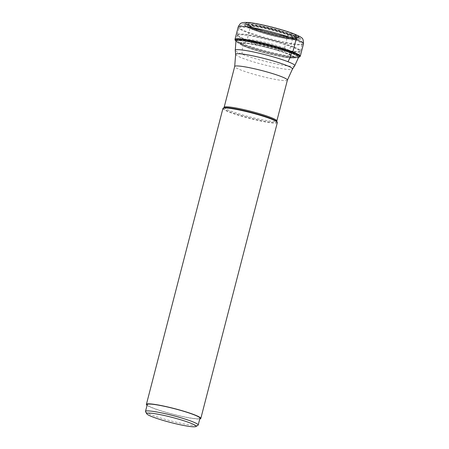 <?xml version="1.0" encoding="UTF-8"?>
<svg xmlns="http://www.w3.org/2000/svg" width="449" height="449" viewBox="0 0 449 449"><rect width="100%" height="100%" fill="white"/><g stroke="black" fill="none" stroke-linecap="round" stroke-linejoin="round"><path stroke-width="0.34" stroke-dasharray="2.25 1.68" d="M291.597 52.516L291.345 52.544A9.002 6.746 -68.7 0 0 288.202 53.745A0.572 0.427 111.3 0 1 287.91 53.818L287.248 53.717A5.276 3.951 111.3 0 1 284.554 48.161A190.163 142.513 111.3 0 1 288.062 34.713A21.889 2.29 -165.5 0 0 264.775 28.034A21.889 2.29 -165.5 0 0 250.525 26.57A21.889 2.29 -165.5 0 0 250.525 26.586A21.889 2.29 -165.5 0 0 255.374 29.37A21.889 2.29 14.5 0 0 278.52 36.015A21.889 2.29 14.5 0 0 292.9 37.542A21.889 2.29 14.5 0 0 292.905 37.531L289.397 50.956A21.849 2.284 14.5 0 1 275.164 49.491A21.849 2.284 14.5 0 1 251.923 42.823A21.849 2.284 -165.5 0 1 247.09 40.017L250.491 26.334L252.198 27.411A22.461 2.346 -165.5 0 0 255.111 28.669A22.461 2.346 14.5 0 0 291.042 37.452L292.9 37.542M292.905 37.531A21.889 2.29 14.5 0 0 288.062 34.713A0.746 0.561 111.3 0 1 288.656 34.152A17.78 13.324 111.3 0 1 290.413 34.068A24.684 2.582 -165.5 0 0 256.749 25.105A24.684 2.582 -165.5 0 0 253.539 28.034A24.684 2.582 14.5 0 0 287.197 36.998A24.684 2.582 14.5 0 0 290.413 34.068A5.551 4.159 -68.7 0 0 292.456 33.692A0.926 0.696 111.3 0 1 292.815 33.63A27.63 2.89 -165.5 0 0 255.144 23.601A27.63 2.89 -165.5 0 0 251.547 26.878A27.63 2.89 -165.5 0 0 289.223 36.908A27.63 2.89 -165.5 0 0 292.815 33.63L293.399 33.726A28.416 2.969 14.5 0 1 289.706 37.099A28.416 2.969 14.5 0 1 250.963 26.783A28.416 2.969 14.5 0 1 254.656 23.41A28.416 2.969 14.5 0 1 293.399 33.726M250.935 28.152A27.995 2.924 -165.5 0 0 289.105 38.317A27.995 2.924 -165.5 0 0 292.748 34.994A27.995 2.924 -165.5 0 0 254.572 24.83A27.995 2.924 -165.5 0 0 250.935 28.152M249.992 28.001A29.258 3.059 14.5 0 1 244.61 23.741A29.258 3.059 14.5 0 1 266.066 27.007A29.258 3.059 14.5 0 1 293.691 35.145A29.258 3.059 14.5 0 1 299.455 37.924A29.258 3.059 14.5 0 1 284.374 37.609A29.258 3.059 14.5 0 1 249.992 28.001M293.36 46.819A32.715 3.418 -165.5 0 0 258.658 36.857A32.715 3.418 -165.5 0 0 237.257 34.624A32.715 3.418 -165.5 0 0 237.398 35.112A32.715 3.418 -165.5 0 0 244.497 38.827A32.715 3.418 14.5 0 0 277.347 48.38A32.715 3.418 14.5 0 0 300.246 51.366A32.715 3.418 14.5 0 0 300.606 51.006A32.715 3.418 14.5 0 0 293.36 46.819M277.33 122.594A28.107 2.935 14.5 0 1 258.983 120.691A28.107 2.935 14.5 0 1 229.13 112.121A28.107 2.935 14.5 0 1 222.912 108.518M147.07 405.312A28.107 2.935 -165.5 0 0 152.615 407.984A28.107 2.935 -165.5 0 0 179.168 415.808A28.107 2.935 -165.5 0 0 199.777 418.945M199.957 418.232A27.221 2.846 14.5 0 1 190.393 417.974A27.221 2.846 14.5 0 1 162.05 411.104A27.221 2.846 14.5 0 1 147.25 404.605M145.56 411.75A27.221 2.846 -165.5 0 0 151.515 414.915A27.221 2.846 -165.5 0 0 188.631 424.793A27.221 2.846 -165.5 0 0 197.975 425.304M303.513 43.811A33.726 3.525 14.5 0 1 281.495 41.527A33.726 3.525 14.5 0 1 245.67 31.25A33.726 3.525 14.5 0 1 238.206 26.923M234.979 39.4A33.726 3.525 -165.5 0 0 242.449 43.721A33.726 3.525 -165.5 0 0 278.268 54.003A33.726 3.525 -165.5 0 0 300.286 56.288M235.978 41.078L239.895 43.188L238.509 42.464L239.671 43.62C239.62 44.075 241.719 45.186 245.973 46.954C259.718 52.668 293.489 59.852 294.134 57.708A28.388 2.969 14.5 0 1 274.182 55.07A28.388 2.969 14.5 0 1 245.805 46.808A28.388 2.969 -165.5 0 1 239.671 43.62A28.388 2.969 -165.5 0 1 256.323 44.726A28.388 2.969 -165.5 0 1 288.202 53.745A28.388 2.969 14.5 0 1 294.134 57.708L295.711 57.253L294.146 57.219A32.025 3.345 -165.5 0 0 291.345 52.544A32.025 3.345 -165.5 0 0 250.312 41.375A32.025 3.345 -165.5 0 0 239.895 43.188A32.025 3.345 -165.5 0 0 243.515 44.72A32.025 3.345 -165.5 0 0 294.146 57.219L298.602 57.276A33.288 3.48 14.5 0 1 295.268 57.292A33.288 3.48 14.5 0 1 242.64 44.305A33.288 3.48 14.5 0 1 238.885 42.711A33.288 3.48 14.5 0 1 235.978 41.067M246.035 46.971A28.034 2.93 14.5 0 1 249.683 43.643A28.034 2.93 14.5 0 1 287.91 53.818A28.034 2.93 14.5 0 1 284.262 57.146A28.034 2.93 14.5 0 1 246.035 46.971M287.248 53.717A27.153 2.84 -165.5 0 0 250.228 43.862A27.153 2.84 -165.5 0 0 246.692 47.083A27.153 2.84 -165.5 0 0 283.717 56.939A27.153 2.84 -165.5 0 0 287.248 53.717M284.554 48.161A21.849 2.284 -165.5 0 0 261.385 41.51A21.849 2.284 -165.5 0 0 247.09 40.017C244.879 43.02 243.762 44.114 243.728 43.289C245.564 42.307 275.574 48.818 286.619 53.549L290.744 55.446C290.323 56.164 289.874 54.666 289.397 50.956A21.849 2.284 14.5 0 0 284.554 48.161M288.656 34.152A22.461 2.346 -165.5 0 0 260.24 26.384A22.461 2.346 -165.5 0 0 252.198 27.411L254.246 28.281C262.401 31.789 287.22 37.632 291.042 37.452A22.461 2.346 14.5 0 0 288.656 34.152M292.456 33.692A27.193 2.84 -165.5 0 0 261.279 24.914A27.193 2.84 -165.5 0 0 246.159 24.195A27.193 2.84 -165.5 0 0 251.844 27.047A27.193 2.84 14.5 0 0 278.352 34.803A27.193 2.84 14.5 0 0 297.878 37.57A27.193 2.84 14.5 0 0 292.456 33.692M253.113 29.724A24.678 2.582 -165.5 0 0 286.759 38.681A24.678 2.582 -165.5 0 0 289.964 35.752A24.678 2.582 -165.5 0 0 256.323 26.794A24.678 2.582 -165.5 0 0 253.113 29.724M252.748 29.404A25.217 2.638 14.5 0 1 247.225 26.429A25.217 2.638 14.5 0 1 262.637 27.67A25.217 2.638 14.5 0 1 290.436 35.572A25.217 2.638 14.5 0 1 295.863 39.007A25.217 2.638 14.5 0 1 278.526 36.874A25.217 2.638 14.5 0 1 252.77 29.415A25.217 2.638 14.5 0 1 252.748 29.404M252.562 28.831A25.677 2.683 -165.5 0 0 252.579 28.837A25.677 2.683 -165.5 0 0 278.801 36.431A25.677 2.683 -165.5 0 0 296.441 38.597A25.677 2.683 -165.5 0 0 290.913 35.101A25.677 2.683 -165.5 0 0 290.901 35.095A25.677 2.683 -165.5 0 0 262.598 27.052A25.677 2.683 -165.5 0 0 246.916 25.789A25.677 2.683 -165.5 0 0 252.562 28.831M252.265 28.528A26.16 2.733 14.5 0 1 255.661 25.425A26.16 2.733 14.5 0 1 291.322 34.915A26.16 2.733 14.5 0 1 291.339 34.921A26.16 2.733 14.5 0 1 287.944 38.025A26.16 2.733 14.5 0 1 252.282 28.534A26.16 2.733 14.5 0 1 252.265 28.528M294.937 40.107A32.513 3.396 14.5 0 1 302.138 44.266A32.513 3.396 14.5 0 1 280.956 42.088A32.513 3.396 14.5 0 1 246.383 32.165A32.513 3.396 14.5 0 1 239.188 27.99A32.513 3.396 14.5 0 1 260.454 30.212A32.513 3.396 14.5 0 1 294.937 40.107M293.264 46.909A32.597 3.407 -165.5 0 0 293.248 46.904A32.597 3.407 -165.5 0 0 256.772 36.571A32.597 3.407 -165.5 0 0 237.487 35.235A32.597 3.407 -165.5 0 0 244.548 38.934A32.597 3.407 -165.5 0 0 244.565 38.94A32.597 3.407 -165.5 0 0 277.291 48.458A32.597 3.407 -165.5 0 0 300.106 51.433A32.597 3.407 -165.5 0 0 293.264 46.909M244.604 39.49A32.345 3.379 14.5 0 1 237.459 35.348A32.345 3.379 14.5 0 1 258.573 37.536A32.345 3.379 14.5 0 1 292.922 47.398A32.345 3.379 14.5 0 1 292.939 47.403A32.345 3.379 14.5 0 1 300.084 51.54A32.345 3.379 14.5 0 1 278.969 49.351A32.345 3.379 14.5 0 1 244.615 39.495A32.345 3.379 14.5 0 1 244.604 39.49M237.398 35.112L235.966 41.123A32.345 3.379 -165.5 0 0 243.122 45.27A32.345 3.379 -165.5 0 0 277.476 55.126A32.345 3.379 -165.5 0 0 298.591 57.32L300.246 51.366M294.724 65.779A30.74 3.216 14.5 0 1 274.171 63.461A30.74 3.216 14.5 0 1 242.056 54.211A30.74 3.216 14.5 0 1 235.242 50.395M242.056 54.211A26.558 19.902 111.3 0 1 243.122 45.27M235.635 54.402A29.359 3.07 -165.5 0 0 242.129 58.039A29.359 3.07 -165.5 0 0 242.146 58.044A29.359 3.07 -165.5 0 0 272.807 66.879A29.359 3.07 -165.5 0 0 292.439 69.09M287.405 80.107A27.221 2.846 14.5 0 1 269.636 78.261A27.221 2.846 14.5 0 1 240.726 69.965A27.221 2.846 14.5 0 1 240.709 69.96A27.221 2.846 14.5 0 1 234.698 66.474M224.135 107.322A27.221 2.846 -165.5 0 0 230.146 110.808A27.221 2.846 -165.5 0 0 230.157 110.813A27.221 2.846 -165.5 0 0 259.073 119.108A27.221 2.846 -165.5 0 0 276.842 120.955M276.921 121.69A27.636 2.89 14.5 0 1 260.274 120.433A27.636 2.89 14.5 0 1 229.602 111.728A27.636 2.89 14.5 0 1 229.585 111.722A27.636 2.89 14.5 0 1 223.709 107.928M246.159 24.195C248.241 25.644 245.912 24.774 253.062 27.894C261.503 31.234 278.026 35.606 288.005 37.155C297.984 38.535 296.963 37.508 297.878 37.57C295.038 38.973 264.208 32.081 251.642 26.906L246.159 24.195M253.034 29.701C247.96 27.305 246.024 26.216 247.225 26.429L246.916 25.789C247.146 26.255 248.942 27.17 252.304 28.54C260.729 31.699 270.725 34.511 282.292 36.975C294.14 39.551 298.029 38.502 296.447 38.597L295.863 39.007C297.148 39.753 293.242 39.49 284.133 38.227C272.504 35.92 262.132 33.08 253.034 29.701M299.455 37.924C300.072 38.917 302.205 38.569 302.138 44.266L300.606 51.006M244.61 23.741C243.588 24.308 241.888 22.972 239.188 27.99L237.257 34.624"/><path stroke-width="0.67" d="M146.396 404.381L222.912 108.518A28.107 2.935 14.5 0 1 223.136 108.26A28.107 2.935 14.5 0 1 242.623 110.723A28.107 2.935 14.5 0 1 271.112 118.991A28.107 2.935 14.5 0 1 277.257 122.257A28.107 2.935 14.5 0 1 277.33 122.594L200.815 418.457A28.107 2.935 -165.5 0 0 194.597 414.854A28.107 2.935 -165.5 0 0 164.744 406.283A28.107 2.935 -165.5 0 0 146.396 404.381A28.107 2.935 -165.5 0 0 147.07 405.312M199.777 418.945A28.107 2.935 -165.5 0 0 200.815 418.457M145.487 411.424L147.25 404.605A27.221 2.846 14.5 0 1 156.819 404.863A27.221 2.846 14.5 0 1 185.162 411.733A27.221 2.846 14.5 0 1 199.957 418.232L198.194 425.051A27.221 2.846 -165.5 0 0 192.172 421.56A27.221 2.846 -165.5 0 0 155.057 411.682A27.221 2.846 -165.5 0 0 145.487 411.424A27.221 2.846 -165.5 0 0 145.56 411.75L146.829 413.877A25.453 2.66 14.5 0 1 155.708 413.815A25.453 2.66 14.5 0 1 183.355 420.595A25.453 2.66 14.5 0 1 195.837 426.55A25.453 2.66 14.5 0 1 187.098 426.073A25.453 2.66 14.5 0 1 161.775 420.011A25.453 2.66 14.5 0 1 146.829 413.877M195.837 426.55L197.975 425.304A27.221 2.846 -165.5 0 0 198.194 425.051M293.399 33.726A5.309 3.979 111.3 0 1 296.043 39.49L292.821 51.961A0.561 0.421 111.3 0 1 292.355 52.432L291.597 52.516M238.206 26.923A33.726 3.525 14.5 0 1 260.224 29.207A33.726 3.525 14.5 0 1 296.043 39.49A33.726 3.525 14.5 0 1 303.513 43.811C303.485 40.028 302.755 37.974 301.324 37.649C301.33 37.233 298.894 35.982 294.011 33.894C282.202 29.191 257.109 22.961 247.483 22.45C243.998 22.366 242 22.585 241.489 23.101C240.737 22.955 239.643 24.229 238.206 26.923L234.979 39.4L235.231 40.376L235.978 41.078M235.978 41.067A33.288 3.48 14.5 0 1 253.444 41.544A33.288 3.48 14.5 0 1 292.355 52.432A33.288 3.48 14.5 0 1 298.602 57.264L300.286 56.288A33.726 3.525 -165.5 0 0 292.821 51.961A33.726 3.525 -165.5 0 0 256.996 41.684A33.726 3.525 -165.5 0 0 234.979 39.4M287.972 61.721A30.74 3.216 14.5 0 1 294.724 65.779L298.591 57.32A32.345 3.379 -165.5 0 0 291.429 53.173A32.345 3.379 -165.5 0 0 257.075 43.312A32.345 3.379 -165.5 0 0 235.966 41.123L235.242 50.395A30.74 3.216 14.5 0 1 254.785 52.236A30.74 3.216 14.5 0 1 287.972 61.721A26.558 19.902 -68.7 0 0 291.429 53.173M294.724 65.779L292.439 69.09A29.359 3.07 -165.5 0 0 286.007 65.223A29.359 3.07 -165.5 0 0 285.991 65.217A29.359 3.07 -165.5 0 0 254.297 56.159A29.359 3.07 -165.5 0 0 235.635 54.402L235.242 50.395M235.635 54.402L234.698 66.474A27.221 2.846 14.5 0 1 252.467 68.321A27.221 2.846 14.5 0 1 281.377 76.616A27.221 2.846 14.5 0 1 287.405 80.107L292.439 69.09M287.405 80.107L276.842 120.955A27.221 2.846 -165.5 0 0 270.831 117.47A27.221 2.846 -165.5 0 0 270.814 117.464A27.221 2.846 -165.5 0 0 241.904 109.169A27.221 2.846 -165.5 0 0 224.135 107.322L234.698 66.474M224.135 107.322L223.709 107.928A27.636 2.89 14.5 0 1 242.87 110.353A27.636 2.89 14.5 0 1 270.876 118.48A27.636 2.89 14.5 0 1 276.921 121.69L277.257 122.257M300.286 56.288L303.513 43.811M276.842 120.955L276.921 121.69M223.709 107.928L223.136 108.26"/></g></svg>
